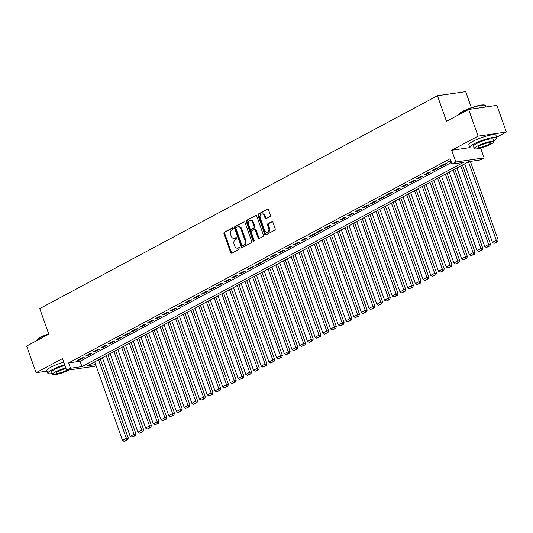 <?xml version="1.0" encoding="UTF-8"?>
<svg xmlns="http://www.w3.org/2000/svg" width="533" height="533" viewBox="0 0 533 533"><rect width="100%" height="100%" fill="white"/><g stroke="black" fill="none" stroke-linecap="round" stroke-linejoin="round"><path stroke-width="0.8" d="M233.194 228.364A0.786 0.586 -98.3 0 0 232.408 227.911L224.366 232.215A1.126 0.833 -98.3 0 0 223.98 233.667L230.656 252.509A1.126 0.833 -98.3 0 0 231.782 253.148L239.817 248.851A0.786 0.586 -98.3 0 0 239.304 247.385L238.258 247.938A3.611 2.672 -98.3 0 1 237.591 248.158A3.611 2.672 -98.3 0 1 234.653 245.886L234.1 244.314A3.611 2.672 -98.3 0 1 235.333 239.67L236.372 239.11A0.786 0.586 -98.3 0 0 235.852 237.645L234.813 238.204A3.611 2.672 -98.3 0 1 234.147 238.424A3.611 2.672 -98.3 0 1 231.209 236.152L230.649 234.58A3.611 2.672 -98.3 0 1 231.882 229.936L232.928 229.377A0.786 0.586 -98.3 0 0 233.194 228.364M269.991 216.578A1.126 0.833 -98.3 0 0 270.378 215.125L268.505 209.835A1.126 0.833 -98.3 0 0 267.373 209.196L258.452 213.973A1.126 0.833 -98.3 0 0 258.065 215.425L264.734 234.267A1.126 0.833 -98.3 0 0 265.86 234.906L274.788 230.129A1.126 0.833 -98.3 0 0 275.175 228.677L272.916 222.294A1.126 0.833 -98.3 0 0 271.79 221.655L267.966 223.693A1.126 0.833 -98.3 0 0 267.579 225.146L268.699 228.317A3.018 2.232 -98.3 0 1 267.113 232.381A3.018 2.232 -98.3 0 1 264.654 230.483L260.264 218.077A3.018 2.232 -98.3 0 1 261.85 214.006A3.018 2.232 -98.3 0 1 264.308 215.912L265.041 217.977A1.126 0.833 -98.3 0 0 266.167 218.617L269.991 216.578M468.654 109.472L496.909 105.367L506.35 132.024L478.094 136.135L468.654 109.472L446.494 121.331L437.433 95.74L39.742 308.6L48.809 334.198L26.65 346.057L36.091 372.714L62.488 358.589L66.645 370.315L70.496 368.256L68.61 362.92L450.112 158.721L451.997 164.057L455.855 161.992L484.104 157.888L480.253 159.947L468.8 161.612L87.299 365.811L95.667 364.599M478.094 136.135L451.698 150.259L455.855 161.992M244.973 222.428A1.126 0.833 -98.3 0 0 243.847 221.788L234.92 226.565A1.126 0.833 -98.3 0 0 234.533 228.017L241.209 246.859A1.126 0.833 -98.3 0 0 242.335 247.499L251.263 242.722A1.126 0.833 -98.3 0 0 251.649 241.269L244.973 222.428M246.686 220.269L255.613 215.492A1.126 0.833 -98.3 0 1 256.739 216.131L263.409 234.973A1.126 0.833 -98.3 0 1 263.029 236.425L259.205 238.471A1.126 0.833 -98.3 0 1 258.079 237.831L255.374 230.189A1.126 0.833 -98.3 0 0 254.248 229.55L251.709 230.902A1.126 0.833 -98.3 0 0 251.323 232.355L254.141 240.31A0.786 0.586 -98.3 0 1 253.082 240.876L246.299 221.721A1.126 0.833 -98.3 0 1 246.686 220.269L256.193 215.479M36.091 372.714L47.064 371.121M82.235 357.79L77.611 360.261L79.524 359.982L84.147 357.51L82.235 357.79M89.944 353.659L85.32 356.137L87.225 355.857L91.856 353.386L89.944 353.659M97.652 349.535L93.028 352.013L94.934 351.733L99.558 349.262L97.652 349.535M105.361 345.411L100.73 347.889L102.642 347.609L107.266 345.131L105.361 345.411M113.063 341.287L108.439 343.758L110.351 343.485L114.975 341.007L113.063 341.287M120.771 337.162L116.147 339.634L118.059 339.354L122.683 336.883L120.771 337.162M128.48 333.032L123.856 335.51L125.761 335.23L130.385 332.759L128.48 333.032M136.188 328.908L131.564 331.386L133.47 331.106L138.094 328.634L136.188 328.908M143.897 324.784L139.266 327.262L141.178 326.982L145.802 324.504L143.897 324.784M151.599 320.659L146.975 323.131L148.887 322.858L153.511 320.38L151.599 320.659M159.307 316.535L154.683 319.007L156.595 318.734L161.219 316.256L159.307 316.535M167.016 312.411L162.392 314.883L164.297 314.603L168.921 312.131L167.016 312.411M174.724 308.281L170.1 310.759L172.006 310.479L176.63 308.007L174.724 308.281M182.426 304.156L177.802 306.635L179.714 306.355L184.338 303.883L182.426 304.156M190.134 300.032L185.511 302.511L187.423 302.231L192.047 299.753L190.134 300.032M197.843 295.908L193.219 298.38L195.131 298.107L199.755 295.628L197.843 295.908M205.551 291.784L200.928 294.256L202.833 293.983L207.457 291.504L205.551 291.784M213.26 287.66L208.636 290.132L210.542 289.852L215.165 287.38L213.26 287.66M220.962 283.529L216.338 286.008L218.25 285.728L222.874 283.256L220.962 283.529M228.67 279.405L224.047 281.884L225.959 281.604L230.582 279.132L228.67 279.405M236.379 275.281L231.755 277.76L233.661 277.48L238.291 275.001L236.379 275.281M244.087 271.157L239.464 273.629L241.369 273.356L245.993 270.877L244.087 271.157M251.796 267.033L247.172 269.505L249.078 269.232L253.701 266.753L251.796 267.033M259.498 262.909L254.874 265.381L256.786 265.101L261.41 262.629L259.498 262.909M267.206 258.778L262.582 261.257L264.495 260.977L269.118 258.505L267.206 258.778M274.915 254.654L270.291 257.133L272.196 256.853L276.827 254.381L274.915 254.654M282.623 250.53L277.999 253.008L279.905 252.729L284.529 250.25L282.623 250.53M290.332 246.406L285.701 248.878L287.613 248.605L292.237 246.126L290.332 246.406M298.034 242.282L293.41 244.754L295.322 244.48L299.946 242.002L298.034 242.282M305.742 238.158L301.118 240.63L303.03 240.35L307.654 237.878L305.742 238.158M313.451 234.027L308.827 236.505L310.732 236.226L315.356 233.754L313.451 234.027M321.159 229.903L316.535 232.381L318.441 232.102L323.065 229.623L321.159 229.903M328.868 225.779L324.237 228.251L326.149 227.977L330.773 225.499L328.868 225.779M336.57 221.655L331.946 224.126L333.858 223.853L338.482 221.375L336.57 221.655M344.278 217.531L339.654 220.002L341.566 219.723L346.19 217.251L344.278 217.531M351.987 213.4L347.363 215.878L349.268 215.599L353.892 213.127L351.987 213.4M359.695 209.276L355.071 211.754L356.977 211.474L361.601 209.003L359.695 209.276M367.397 205.152L362.773 207.63L364.685 207.35L369.309 204.872L367.397 205.152M375.105 201.028L370.482 203.499L372.394 203.226L377.018 200.748L375.105 201.028M382.814 196.904L378.19 199.375L380.102 199.102L384.726 196.624L382.814 196.904M390.522 192.779L385.899 195.251L387.804 194.971L392.428 192.5L390.522 192.779M398.231 188.649L393.607 191.127L395.513 190.847L400.136 188.376L398.231 188.649M405.933 184.525L401.309 187.003L403.221 186.723L407.845 184.251L405.933 184.525M413.641 180.401L409.018 182.879L410.93 182.599L415.553 180.121L413.641 180.401M421.35 176.276L416.726 178.748L418.632 178.475L423.262 175.997L421.35 176.276M429.058 172.152L424.435 174.624L426.34 174.351L430.964 171.873L429.058 172.152M436.767 168.028L432.143 170.5L434.049 170.22L438.672 167.748L436.767 168.028M444.469 163.898L439.845 166.376L441.757 166.096L446.381 163.624L444.469 163.898M68.61 362.92L80.063 361.254L451.438 162.478M450.751 160.54L447.553 162.252L450.971 161.166M471.372 107.686L465.689 91.629L437.433 95.74M496.649 137.214L506.35 132.024M480.639 148.087L484.104 157.888M96.02 365.605L94.894 366.211L66.645 370.315A6.662 1.159 160.5 0 1 59.989 372.867A6.662 1.159 160.5 0 1 55.958 373.173A6.662 1.159 160.5 0 1 57.811 371.594A6.662 1.159 160.5 0 1 66.059 368.669M70.496 368.256L81.949 366.591L463.45 162.392L451.997 164.057M80.063 361.254L81.949 366.591M79.524 359.982L79.297 359.355M87.225 355.857L87.006 355.231M94.934 351.733L94.714 351.107M102.642 347.609L102.423 346.983M110.351 343.485L110.131 342.859M118.059 339.354L117.833 338.735M125.761 335.23L125.541 334.604M133.47 331.106L133.25 330.48M141.178 326.982L140.959 326.356M148.887 322.858L148.667 322.232M156.595 318.734L156.369 318.108M164.297 314.603L164.077 313.984M172.006 310.479L171.786 309.853M179.714 306.355L179.494 305.729M187.423 302.231L187.196 301.605M195.131 298.107L194.905 297.481M202.833 293.983L202.613 293.357M210.542 289.852L210.322 289.232M218.25 285.728L218.03 285.102M225.959 281.604L225.732 280.978M233.661 277.48L233.441 276.854M241.369 273.356L241.149 272.729M249.078 269.232L248.858 268.605M256.786 265.101L256.566 264.475M264.495 260.977L264.268 260.351M272.196 256.853L271.977 256.226M279.905 252.729L279.685 252.102M287.613 248.605L287.394 247.978M295.322 244.48L295.102 243.854M303.03 240.35L302.804 239.723M310.732 236.226L310.512 235.599M318.441 232.102L318.221 231.475M326.149 227.977L325.93 227.351M333.858 223.853L333.638 223.227M341.566 219.723L341.34 219.103M349.268 215.599L349.048 214.972M356.977 211.474L356.757 210.848M364.685 207.35L364.465 206.724M372.394 203.226L372.167 202.6M380.102 199.102L379.876 198.476M387.804 194.971L387.584 194.352M395.513 190.847L395.293 190.221M403.221 186.723L403.001 186.097M410.93 182.599L410.703 181.973M418.632 178.475L418.412 177.849M426.34 174.351L426.12 173.725M434.049 170.22L433.829 169.594M441.757 166.096L441.537 165.47M449.466 161.972L449.239 161.346M451.698 150.259L469.913 147.614M234.147 238.424L234.913 238.311A3.611 2.672 -98.3 0 0 235.579 238.091L234.813 238.204M236.339 237.685L235.579 238.091M237.591 248.158L238.358 248.052A3.611 2.672 -98.3 0 0 239.024 247.825L238.258 247.938M239.79 247.419L239.024 247.825M232.894 227.951L225.133 232.102A1.126 0.833 -98.3 0 0 224.746 233.554L231.415 252.395A1.126 0.833 -98.3 0 0 231.968 253.048M244.427 221.775L235.686 226.452A1.126 0.833 -98.3 0 0 235.3 227.904L241.969 246.746A1.126 0.833 -98.3 0 0 242.522 247.405M236.272 227.584A0.786 0.586 -98.3 0 0 236.006 228.604L241.862 245.14A0.786 0.586 -98.3 0 0 242.648 245.593L243.748 245A3.611 2.672 -98.3 0 0 244.98 240.356L240.976 229.05A3.611 2.672 -98.3 0 0 238.038 226.778A3.611 2.672 -98.3 0 0 237.372 226.998L236.272 227.584M243.115 245.52A0.786 0.586 -98.3 0 0 243.414 245.48L242.648 245.593M238.038 226.778L238.797 226.665A3.611 2.672 -98.3 0 1 241.742 228.943L245.746 240.25A3.611 2.672 -98.3 0 1 244.507 244.894L243.414 245.48M255.007 229.437A1.126 0.833 -98.3 0 1 256.133 230.076L258.845 237.718A1.126 0.833 -98.3 0 0 259.391 238.371M247.452 220.156A1.126 0.833 -98.3 0 0 247.065 221.608L253.848 240.763A0.786 0.586 -98.3 0 0 254.081 241.123M252.562 222.261A3.018 2.232 -98.3 0 0 250.104 220.356A3.018 2.232 -98.3 0 0 248.518 224.426L250.064 228.797A1.126 0.833 -98.3 0 0 251.19 229.437L253.728 228.084A1.126 0.833 -98.3 0 0 254.114 226.632L252.562 222.261L253.328 222.148A3.018 2.232 -98.3 0 0 250.87 220.249L250.104 220.356M251.529 229.39A1.126 0.833 -98.3 0 0 251.956 229.323L251.19 229.437M253.328 222.148L254.874 226.518A1.126 0.833 -98.3 0 1 254.488 227.971L251.956 229.323M261.85 214.006L262.616 213.9A3.018 2.232 -98.3 0 1 265.074 215.798L265.807 217.864A1.126 0.833 -98.3 0 0 266.353 218.523M267.113 232.381L267.879 232.275A3.018 2.232 -98.3 0 0 269.465 228.204L268.699 228.317M272.363 221.641L268.732 223.587A1.126 0.833 -98.3 0 0 268.346 225.039L269.465 228.204M267.952 209.183L259.211 213.86A1.126 0.833 -98.3 0 0 258.825 215.312L265.501 234.154A1.126 0.833 -98.3 0 0 266.047 234.806M98.545 359.788L126.354 438.313L122.503 440.378L94.694 361.854M126.841 439.925L124.142 441.371L127.6 439.818L126.841 439.925L126.354 438.313L128.26 438.033L100.237 358.889M122.503 440.378L124.142 441.371M127.6 439.818L128.26 438.033M48.763 334.071A14.358 2.498 160.5 0 0 40.421 337.682A14.358 2.498 160.5 0 0 36.497 340.594L36.704 340.174A14.018 2.438 -19.5 0 1 40.535 337.329A14.018 2.438 -19.5 0 1 48.67 333.805M64.686 364.799A14.358 2.498 160.5 0 0 51.828 369.889A14.358 2.498 160.5 0 0 47.837 373.293A14.358 2.498 160.5 0 0 52.201 373.58M63.747 362.134A14.358 2.498 160.5 0 0 50.882 367.217A14.358 2.498 160.5 0 0 46.891 370.628L47.837 373.293M65.806 367.957A10.34 1.799 160.5 0 0 55.365 371.947A10.34 1.799 160.5 0 0 52.494 374.399L51.628 371.947A10.34 1.799 -19.5 0 1 54.499 369.496A10.34 1.799 -19.5 0 1 64.939 365.505M52.494 374.399A10.34 1.799 160.5 0 0 58.75 373.919A10.34 1.799 160.5 0 0 69.097 369.962M458.46 114.735L458.673 114.315A14.018 2.438 -19.5 0 1 462.504 111.47A14.018 2.438 -19.5 0 1 475.416 106.4A14.018 2.438 -19.5 0 1 484.677 105.108L485.11 105.301A14.358 2.498 160.5 0 0 475.623 106.627A14.358 2.498 160.5 0 0 462.384 111.823A14.358 2.498 160.5 0 0 458.46 114.735A14.358 2.498 160.5 0 0 458.38 114.975M493.658 140.825A14.358 2.498 160.5 0 0 496.876 137.847A14.358 2.498 160.5 0 0 488.168 138.52A14.358 2.498 160.5 0 0 473.79 144.03A14.358 2.498 160.5 0 0 469.8 147.434A14.358 2.498 160.5 0 0 474.17 147.728M496.876 137.847L495.93 135.182A14.358 2.498 160.5 0 0 487.222 135.855A14.358 2.498 160.5 0 0 472.844 141.365A14.358 2.498 160.5 0 0 468.853 144.769L469.8 147.434M474.457 148.547L473.59 146.095A10.34 1.799 -19.5 0 1 476.462 143.643A10.34 1.799 -19.5 0 1 486.816 139.673A10.34 1.799 -19.5 0 1 493.085 139.193L493.951 141.645A10.34 1.799 160.5 0 0 487.682 142.124A10.34 1.799 160.5 0 0 477.335 146.095A10.34 1.799 160.5 0 0 474.457 148.547A10.34 1.799 160.5 0 0 480.726 148.061A10.34 1.799 160.5 0 0 491.08 144.097A10.34 1.799 160.5 0 0 493.951 141.645M488.634 144.45A6.662 1.159 160.5 0 0 490.487 142.871A6.662 1.159 160.5 0 0 486.449 143.184A6.662 1.159 160.5 0 0 479.773 145.736A6.662 1.159 160.5 0 0 477.921 147.321A6.662 1.159 160.5 0 0 481.965 147.008A6.662 1.159 160.5 0 0 488.634 144.45M485.936 106.96L485.47 105.641A14.358 2.498 160.5 0 0 485.11 105.301M106.254 355.664L134.063 434.188L130.205 436.254L102.403 357.73M134.549 435.801L131.851 437.247L135.309 435.688L134.549 435.801L134.063 434.188L135.968 433.909L107.939 354.765M130.205 436.254L131.851 437.247M135.309 435.688L135.968 433.909M113.962 351.54L141.765 430.064L137.914 432.123L110.104 353.606M142.251 431.677L139.553 433.122L143.017 431.563L142.251 431.677L141.765 430.064L143.677 429.785L115.648 350.634M137.914 432.123L139.553 433.122M143.017 431.563L143.677 429.785M121.671 347.416L149.473 425.94L145.622 427.999L117.813 349.475M149.96 427.553L147.261 428.992L150.726 427.439L149.96 427.553L149.473 425.94L151.385 425.66L123.356 346.51M145.622 427.999L147.261 428.992M150.726 427.439L151.385 425.66M129.372 343.292L157.182 421.81L153.331 423.875L125.522 345.351M157.668 423.422L154.97 424.868L158.434 423.315L157.668 423.422L157.182 421.81L159.094 421.536L131.065 342.386M153.331 423.875L154.97 424.868M158.434 423.315L159.094 421.536M137.081 339.161L164.89 417.685L161.033 419.751L133.23 341.227M165.377 419.298L162.678 420.744L166.136 419.191L165.377 419.298L164.89 417.685L166.796 417.412L138.773 338.262M161.033 419.751L162.678 420.744M166.136 419.191L166.796 417.412M144.789 335.037L172.599 413.561L168.741 415.627L140.939 337.103M173.085 415.174L170.387 416.619L173.845 415.06L173.085 415.174L172.599 413.561L174.504 413.282L146.475 334.138M168.741 415.627L170.387 416.619M173.845 415.06L174.504 413.282M152.498 330.913L180.301 409.437L176.45 411.503L148.64 332.978M180.787 411.05L178.089 412.495L181.553 410.936L180.787 411.05L180.301 409.437L182.213 409.157L154.184 330.007M176.45 411.503L178.089 412.495M181.553 410.936L182.213 409.157M160.206 326.789L188.009 405.313L184.158 407.372L156.349 328.848M188.495 406.926L185.797 408.371L189.262 406.812L188.495 406.926L188.009 405.313L189.921 405.033L161.892 325.883M184.158 407.372L185.797 408.371M189.262 406.812L189.921 405.033M167.908 322.665L195.718 401.189L191.867 403.248L164.057 324.724M196.204 402.801L193.506 404.241L196.97 402.688L196.204 402.801L195.718 401.189L197.63 400.909L169.601 321.759M191.867 403.248L193.506 404.241M196.97 402.688L197.63 400.909M175.617 318.541L203.426 397.058L199.569 399.124L171.766 320.599M203.912 398.671L201.214 400.116L204.672 398.564L203.912 398.671L203.426 397.058L205.332 396.785L177.309 317.635M199.569 399.124L201.214 400.116M204.672 398.564L205.332 396.785M183.325 314.41L211.135 392.934L207.277 395L179.474 316.475M211.621 394.547L208.923 395.992L212.381 394.44L211.621 394.547L211.135 392.934L213.04 392.661L185.011 313.511M207.277 395L208.923 395.992M212.381 394.44L213.04 392.661M191.034 310.286L218.836 388.81L214.986 390.876L187.176 312.351M219.323 390.423L216.625 391.868L220.089 390.309L219.323 390.423L218.836 388.81L220.749 388.53L192.719 309.387M214.986 390.876L216.625 391.868M220.089 390.309L220.749 388.53M198.742 306.162L226.545 384.686L222.694 386.751L194.885 308.227M227.031 386.298L224.333 387.744L227.798 386.185L227.031 386.298L226.545 384.686L228.457 384.406L200.428 305.256M222.694 386.751L224.333 387.744M227.798 386.185L228.457 384.406M206.444 302.038L234.254 380.562L230.403 382.621L202.593 304.096M234.74 382.174L232.042 383.613L235.506 382.061L234.74 382.174L234.254 380.562L236.166 380.282L208.136 301.132M230.403 382.621L232.042 383.613M235.506 382.061L236.166 380.282M214.153 297.914L241.962 376.438L238.104 378.497L210.302 299.972M242.448 378.05L239.75 379.489L243.208 377.937L242.448 378.05L241.962 376.438L243.867 376.158L215.838 297.008M238.104 378.497L239.75 379.489M243.208 377.937L243.867 376.158M221.861 293.79L249.671 372.307L245.813 374.373L218.01 295.848M250.15 373.919L247.459 375.365L250.916 373.813L250.15 373.919L249.671 372.307L251.576 372.034L223.547 292.884M245.813 374.373L247.459 375.365M250.916 373.813L251.576 372.034M229.57 289.659L257.372 368.183L253.521 370.248L225.712 291.724M257.859 369.795L255.16 371.241L258.625 369.689L257.859 369.795L257.372 368.183L259.285 367.91L231.255 288.759M253.521 370.248L255.16 371.241M258.625 369.689L259.285 367.91M237.278 285.535L265.081 364.059L261.23 366.124L233.421 287.6M265.567 365.671L262.869 367.117L266.333 365.558L265.567 365.671L265.081 364.059L266.993 363.779L238.964 284.635M261.23 366.124L262.869 367.117M266.333 365.558L266.993 363.779M244.98 281.411L272.789 359.935L268.938 361.994L241.129 283.476M273.276 361.547L270.577 362.993L274.035 361.434L273.276 361.547L272.789 359.935L274.695 359.655L246.672 280.505M268.938 361.994L270.577 362.993M274.035 361.434L274.695 359.655M252.689 277.287L280.498 355.811L276.64 357.87L248.838 279.345M280.984 357.423L278.286 358.862L281.744 357.31L280.984 357.423L280.498 355.811L282.403 355.531L254.374 276.38M276.64 357.87L278.286 358.862M281.744 357.31L282.403 355.531M260.397 273.163L288.206 351.687L284.349 353.745L256.546 275.221M288.686 353.299L285.994 354.738L289.452 353.186L288.686 353.299L288.206 351.687L290.112 351.407L262.083 272.256M284.349 353.745L285.994 354.738M289.452 353.186L290.112 351.407M268.106 269.032L295.908 347.556L292.057 349.621L264.248 271.097M296.395 349.168L293.696 350.614L297.161 349.062L296.395 349.168L295.908 347.556L297.82 347.283L269.791 268.132M292.057 349.621L293.696 350.614M297.161 349.062L297.82 347.283M275.814 264.908L303.617 343.432L299.766 345.497L271.957 266.973M304.103 345.044L301.405 346.49L304.869 344.938L304.103 345.044L303.617 343.432L305.529 343.159L277.5 264.008M299.766 345.497L301.405 346.49M304.869 344.938L305.529 343.159M283.516 260.784L311.325 339.308L307.474 341.373L279.665 262.849M311.812 340.92L309.113 342.366L312.571 340.807L311.812 340.92L311.325 339.308L313.231 339.028L285.208 259.884M307.474 341.373L309.113 342.366M312.571 340.807L313.231 339.028M291.225 256.659L319.034 335.184L315.176 337.242L287.374 258.725M319.52 336.796L316.822 338.242L320.28 336.683L319.52 336.796L319.034 335.184L320.939 334.904L292.91 255.753M315.176 337.242L316.822 338.242M320.28 336.683L320.939 334.904M298.933 252.535L326.736 331.06L322.885 333.118L295.075 254.594M327.222 332.672L324.53 334.111L327.988 332.559L327.222 332.672L326.736 331.06L328.648 330.78L300.619 251.629M322.885 333.118L324.53 334.111M327.988 332.559L328.648 330.78M306.642 248.411L334.444 326.929L330.593 328.994L302.784 250.47M334.931 328.548L332.232 329.987L335.697 328.435L334.931 328.548L334.444 326.929L336.356 326.656L308.327 247.505M330.593 328.994L332.232 329.987M335.697 328.435L336.356 326.656M314.343 244.281L342.153 322.805L338.302 324.87L310.492 246.346M342.639 324.417L339.941 325.863L343.405 324.311L342.639 324.417L342.153 322.805L344.065 322.532L316.036 243.381M338.302 324.87L339.941 325.863M343.405 324.311L344.065 322.532M322.052 240.156L349.861 318.681L346.004 320.746L318.201 242.222M350.348 320.293L347.649 321.739L351.107 320.186L350.348 320.293L349.861 318.681L351.767 318.401L323.744 239.257M346.004 320.746L347.649 321.739M351.107 320.186L351.767 318.401M329.76 236.032L357.57 314.557L353.712 316.622L325.91 238.098M358.056 316.169L355.358 317.615L358.816 316.056L358.056 316.169L357.57 314.557L359.475 314.277L331.446 235.133M353.712 316.622L355.358 317.615M358.816 316.056L359.475 314.277M337.469 231.908L365.272 310.433L361.421 312.491L333.611 233.974M365.758 312.045L363.06 313.491L366.524 311.932L365.758 312.045L365.272 310.433L367.184 310.153L339.155 231.002M361.421 312.491L363.06 313.491M366.524 311.932L367.184 310.153M345.177 227.784L372.98 306.308L369.129 308.367L341.32 229.843M373.466 307.921L370.768 309.36L374.233 307.808L373.466 307.921L372.98 306.308L374.892 306.029L346.863 226.878M369.129 308.367L370.768 309.36M374.233 307.808L374.892 306.029M352.879 223.66L380.689 302.178L376.838 304.243L349.028 225.719M381.175 303.79L378.477 305.236L381.941 303.683L381.175 303.79L380.689 302.178L382.601 301.905L354.572 222.754M376.838 304.243L378.477 305.236M381.941 303.683L382.601 301.905M360.588 219.529L388.397 298.054L384.54 300.119L356.737 221.595M388.883 299.666L386.185 301.112L389.643 299.559L388.883 299.666L388.397 298.054L390.303 297.78L362.28 218.63M384.54 300.119L386.185 301.112M389.643 299.559L390.303 297.78M368.296 215.405L396.106 293.93L392.248 295.995L364.445 217.471M396.592 295.542L393.894 296.988L397.351 295.429L396.592 295.542L396.106 293.93L398.011 293.65L369.982 214.506M392.248 295.995L393.894 296.988M397.351 295.429L398.011 293.65M376.005 211.281L403.807 289.805L399.957 291.871L372.147 213.347M404.294 291.418L401.596 292.864L405.06 291.304L404.294 291.418L403.807 289.805L405.72 289.526L377.69 210.375M399.957 291.871L401.596 292.864M405.06 291.304L405.72 289.526M383.713 207.157L411.516 285.681L407.665 287.74L379.856 209.216M412.002 287.294L409.304 288.739L412.769 287.18L412.002 287.294L411.516 285.681L413.428 285.402L385.399 206.251M407.665 287.74L409.304 288.739M412.769 287.18L413.428 285.402M391.415 203.033L419.224 281.557L415.374 283.616L387.564 205.092M419.711 283.17L417.013 284.609L420.477 283.056L419.711 283.17L419.224 281.557L421.137 281.277L393.107 202.127M415.374 283.616L417.013 284.609M420.477 283.056L421.137 281.277M399.124 198.909L426.933 277.426L423.075 279.492L395.273 200.968M427.419 279.039L424.721 280.485L428.179 278.932L427.419 279.039L426.933 277.426L428.838 277.153L400.809 198.003M423.075 279.492L424.721 280.485M428.179 278.932L428.838 277.153M406.832 194.778L434.642 273.302L430.784 275.368L402.981 196.844M435.121 274.915L432.43 276.361L435.887 274.808L435.121 274.915L434.642 273.302L436.547 273.029L408.518 193.879M430.784 275.368L432.43 276.361M435.887 274.808L436.547 273.029M414.541 190.654L442.343 269.178L438.492 271.244L410.683 192.719M442.83 270.791L440.131 272.236L443.596 270.677L442.83 270.791L442.343 269.178L444.255 268.899L416.226 189.755M438.492 271.244L440.131 272.236M443.596 270.677L444.255 268.899M422.249 186.53L450.052 265.054L446.201 267.113L418.392 188.595M450.538 266.667L447.84 268.112L451.304 266.553L450.538 266.667L450.052 265.054L451.964 264.774L423.935 185.624M446.201 267.113L447.84 268.112M451.304 266.553L451.964 264.774M429.951 182.406L457.76 260.93L453.909 262.989L426.1 184.465M458.247 262.542L455.548 263.982L459.006 262.429L458.247 262.542L457.76 260.93L459.673 260.65L431.643 181.5M453.909 262.989L455.548 263.982M459.006 262.429L459.673 260.65M437.66 178.282L465.469 256.806L461.611 258.865L433.809 180.341M465.955 258.418L463.257 259.857L466.715 258.305L465.955 258.418L465.469 256.806L467.374 256.526L439.345 177.376M461.611 258.865L463.257 259.857M466.715 258.305L467.374 256.526M445.368 174.151L473.177 252.675L469.32 254.741L441.517 176.216M473.657 254.288L470.965 255.733L474.423 254.181L473.657 254.288L473.177 252.675L475.083 252.402L447.054 173.252M469.32 254.741L470.965 255.733M474.423 254.181L475.083 252.402M453.077 170.027L480.879 248.551L477.028 250.617L449.219 172.092M481.366 250.164L478.667 251.609L482.132 250.057L481.366 250.164L480.879 248.551L482.791 248.278L454.762 169.128M477.028 250.617L478.667 251.609M482.132 250.057L482.791 248.278M460.785 165.903L488.588 244.427L484.737 246.493L456.928 167.968M489.074 246.039L486.376 247.485L489.84 245.926L489.074 246.039L488.588 244.427L490.5 244.147L462.471 165.003M484.737 246.493L486.376 247.485M489.84 245.926L490.5 244.147M468.487 161.779L496.296 240.303L492.445 242.362L464.636 163.844M496.783 241.915L494.084 243.361L497.542 241.802L496.783 241.915L496.296 240.303L498.202 240.023L470.359 161.386M492.445 242.362L494.084 243.361M497.542 241.802L498.202 240.023M231.415 252.395L230.656 252.509M224.746 233.554L223.98 233.667M225.133 232.102L224.366 232.215M241.969 246.746L241.209 246.859M235.3 227.904L234.533 228.017M235.686 226.452L234.92 226.565M244.274 221.728L243.847 221.788M244.507 244.894L243.748 245M245.746 240.25L244.98 240.356M241.742 228.943L240.976 229.05M256.04 215.432L255.613 215.492M258.845 237.718L258.079 237.831M256.133 230.076L255.374 230.189M253.848 240.763L253.082 240.876M247.065 221.608L246.299 221.721M254.488 227.971L253.728 228.084M254.874 226.518L254.114 226.632M265.807 217.864L265.041 217.977M265.074 215.798L264.308 215.912M268.346 225.039L267.579 225.146M268.732 223.587L267.966 223.693M272.216 221.588L271.79 221.655M265.501 234.154L264.734 234.267M258.825 215.312L258.065 215.425M259.211 213.86L258.452 213.973M267.806 209.136L267.373 209.196M243.268 245.526L242.502 245.64M255.214 229.363L254.454 229.476M251.749 229.397L250.983 229.51"/></g></svg>
